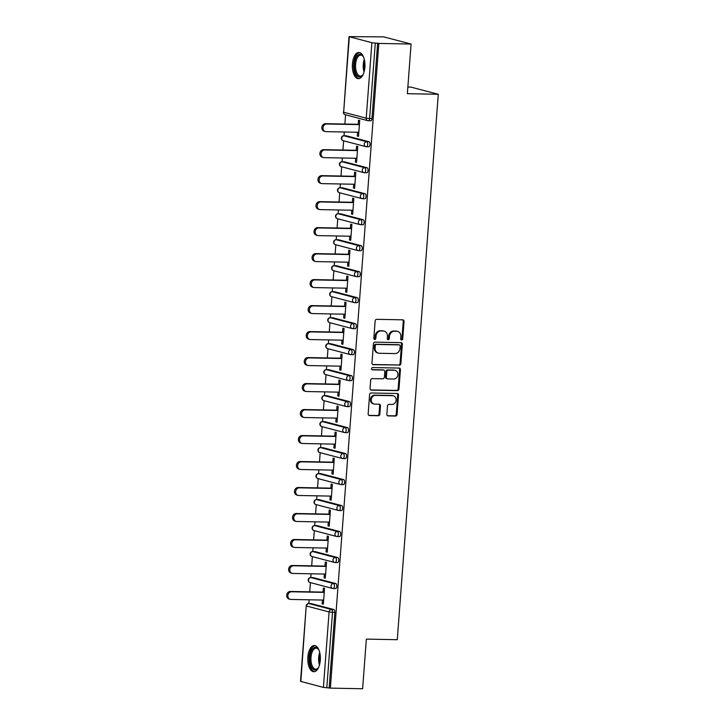 <?xml version="1.0" encoding="UTF-8"?>
<svg xmlns="http://www.w3.org/2000/svg" width="725" height="725" viewBox="0 0 725 725"><rect width="100%" height="100%" fill="white"/><g stroke="black" fill="none" stroke-linecap="round" stroke-linejoin="round"><path stroke-width="1.09" d="M401.641 339.989A1.151 1.006 104.7 0 0 402.737 338.865L404.042 321.492A1.649 1.432 104.7 0 0 402.719 319.834L376.701 319.326A1.649 1.432 104.7 0 0 375.133 320.939L373.828 338.312A1.151 1.006 104.7 0 0 375.849 338.348L376.021 336.101A5.274 4.595 104.7 0 1 381.042 330.953L383.208 330.999A5.274 4.595 104.7 0 1 384.15 331.126A5.274 4.595 104.7 0 1 387.44 336.318L387.268 338.566A1.151 1.006 104.7 0 0 389.298 338.611L389.461 336.364A5.274 4.595 104.7 0 1 394.482 331.216L396.647 331.262A5.274 4.595 104.7 0 1 397.59 331.388A5.274 4.595 104.7 0 1 400.88 336.581L400.708 338.829A1.151 1.006 104.7 0 0 401.641 339.989M401.061 339.762A1.151 1.006 104.7 0 0 401.94 338.657L403.245 321.284A1.649 1.432 104.7 0 0 402.593 319.825M374.173 339.246A1.151 1.006 104.7 0 0 375.052 338.14L375.224 335.892L376.021 336.101M387.612 339.499A1.151 1.006 104.7 0 0 388.5 338.403L388.663 336.146L389.461 336.364M320.287 660.257A13.095 6.289 -88.9 0 0 314.324 645.531A13.095 6.289 -88.9 0 0 307.853 656.995A13.095 6.289 -88.9 0 0 313.816 671.722A13.095 6.289 -88.9 0 0 320.287 660.257M364.883 67.207A13.095 6.289 -88.9 0 0 358.911 52.472A13.095 6.289 -88.9 0 0 352.441 63.936A13.095 6.289 -88.9 0 0 358.413 78.662A13.095 6.289 -88.9 0 0 364.883 67.207M386.86 414.256A1.649 1.432 104.7 0 0 388.183 415.923L395.487 416.059A1.649 1.432 104.7 0 0 397.055 414.455L398.505 395.161A1.649 1.432 104.7 0 0 397.182 393.494L371.164 392.995A1.649 1.432 104.7 0 0 369.596 394.599L368.146 413.893A1.649 1.432 104.7 0 0 369.469 415.561L378.287 415.733A1.649 1.432 104.7 0 0 379.855 414.12L380.471 405.864A1.649 1.432 104.7 0 0 379.148 404.206L374.78 404.115A4.413 3.843 104.7 0 1 373.991 404.006A4.413 3.843 104.7 0 1 371.3 399.212A4.413 3.843 104.7 0 1 375.432 395.37L392.56 395.696A4.413 3.843 104.7 0 1 393.358 395.805A4.413 3.843 104.7 0 1 396.049 400.599A4.413 3.843 104.7 0 1 391.908 404.45L389.053 404.396A1.649 1.432 104.7 0 0 387.485 406L386.86 414.256M349.323 36.794L343.65 112.257L366.216 118.175L371.889 42.712L349.015 36.64L383.743 36.875L411.093 44.053L407.359 93.688L438.281 94.286L397.273 639.704L366.352 639.106L362.618 688.75L330.364 688.125L378.84 43.428L375.287 43.065L369.614 118.528L371.97 118.574L377.643 43.11M411.093 44.053L378.84 43.428M399.312 365.21A1.649 1.432 104.7 0 0 400.88 363.597L402.33 344.303A1.649 1.432 104.7 0 0 401.007 342.644L374.988 342.137A1.649 1.432 104.7 0 0 373.42 343.75L371.97 363.044A1.649 1.432 104.7 0 0 373.293 364.702L398.514 365.001A1.649 1.432 104.7 0 0 400.082 363.388L401.532 344.094A1.649 1.432 104.7 0 0 400.871 342.635M400.417 369.732L398.968 389.026A1.649 1.432 104.7 0 1 397.4 390.63L371.381 390.132A1.649 1.432 104.7 0 1 370.058 388.473L370.674 380.208A1.649 1.432 104.7 0 1 372.242 378.604L382.8 378.803A1.649 1.432 104.7 0 0 384.368 377.199L384.776 371.726A1.649 1.432 104.7 0 0 383.452 370.058L372.469 369.85A1.151 1.006 104.7 0 1 372.641 367.557L399.094 368.064A1.649 1.432 104.7 0 1 400.417 369.732L399.62 369.523L398.17 388.817L398.968 389.026M438.281 94.286L410.93 87.109L407.858 87.054M371.889 42.712L375.287 43.065M330.364 688.125L323.413 687.409L300.54 681.346L306.222 605.882L300.848 681.491M308.841 603.553L309.122 599.793M309.72 591.836L310.409 582.61M310.789 577.562L311.079 573.801M311.678 565.844L312.366 556.628M312.747 551.571L313.028 547.81M313.626 539.862L314.324 530.637M314.704 525.589L314.985 521.828M315.583 513.871L316.272 504.645M316.653 499.597L316.934 495.837M317.532 487.88L318.23 478.663M318.61 473.615L318.891 469.845M319.489 461.897L320.187 452.672M320.559 447.624L320.849 443.863M321.447 435.906L322.136 426.69M322.516 421.633L322.797 417.872M323.395 409.915L324.093 400.698M324.474 395.651L324.755 391.881M325.353 383.933L326.042 374.707M326.422 369.659L326.712 365.898M327.31 357.942L327.999 348.725M328.38 343.668L328.661 339.907M329.259 331.959L329.957 322.734M330.337 317.686L330.618 313.925M331.216 305.968L331.905 296.743M332.286 291.695L332.567 287.934M333.165 279.977L333.862 270.76M334.243 265.703L334.524 261.942M335.122 253.995L335.82 244.769M336.192 239.721L336.482 235.96M337.08 228.003L337.768 218.778M338.149 213.73L338.43 209.969M339.028 202.012L339.726 192.796M340.107 187.748L340.388 183.978M340.986 176.03L341.674 166.804M342.055 161.757L342.345 157.996M342.934 150.039L343.632 140.822M344.013 135.765L344.293 132.004M344.892 124.047L345.589 114.831M358.204 124.31L358.513 120.223L359.709 120.54L358.522 136.363L357.325 136.055L358.54 136.073M357.606 132.258L357.325 136.055M310.998 603.608A2.519 1.214 91.1 0 1 311.134 603.599A2.519 1.214 91.1 0 1 311.27 603.617L333.835 609.535A2.519 1.214 91.1 0 1 334.85 612.353L332.494 612.308L326.812 687.771M329.168 687.817L334.85 612.353M371.97 118.574A2.519 1.214 91.1 0 1 370.729 120.785A2.519 1.214 91.1 0 1 370.593 120.767M312.946 577.626A2.519 1.214 91.1 0 1 313.091 577.607A2.519 1.214 91.1 0 1 313.227 577.626L335.793 583.553A2.519 1.214 91.1 0 1 336.799 586.362A2.519 1.214 91.1 0 1 335.557 588.564A2.519 1.214 91.1 0 1 335.412 588.546M314.904 551.634A2.519 1.214 91.1 0 1 315.04 551.616A2.519 1.214 91.1 0 1 315.185 551.643L337.75 557.561A2.519 1.214 91.1 0 1 338.756 560.371A2.519 1.214 91.1 0 1 337.506 562.582A2.519 1.214 91.1 0 1 337.37 562.555M316.852 525.643A2.519 1.214 91.1 0 1 316.997 525.634A2.519 1.214 91.1 0 1 317.133 525.652L339.699 531.57A2.519 1.214 91.1 0 1 340.705 534.388A2.519 1.214 91.1 0 1 339.463 536.591A2.519 1.214 91.1 0 1 339.327 536.572M318.81 499.661A2.519 1.214 91.1 0 1 318.946 499.643A2.519 1.214 91.1 0 1 319.091 499.661L341.656 505.588A2.519 1.214 91.1 0 1 342.662 508.397A2.519 1.214 91.1 0 1 341.421 510.599A2.519 1.214 91.1 0 1 341.276 510.581M320.767 473.67A2.519 1.214 91.1 0 1 320.903 473.652A2.519 1.214 91.1 0 1 321.039 473.679L343.605 479.597A2.519 1.214 91.1 0 1 344.62 482.406A2.519 1.214 91.1 0 1 343.369 484.617A2.519 1.214 91.1 0 1 343.233 484.59M322.716 447.678A2.519 1.214 91.1 0 1 322.861 447.669A2.519 1.214 91.1 0 1 322.997 447.688L345.562 453.605A2.519 1.214 91.1 0 1 346.568 456.424A2.519 1.214 91.1 0 1 345.327 458.626A2.519 1.214 91.1 0 1 345.191 458.608M324.673 421.696A2.519 1.214 91.1 0 1 324.809 421.678A2.519 1.214 91.1 0 1 324.954 421.696L347.52 427.623A2.519 1.214 91.1 0 1 348.526 430.433A2.519 1.214 91.1 0 1 347.284 432.635A2.519 1.214 91.1 0 1 347.139 432.617M326.631 395.705A2.519 1.214 91.1 0 1 326.767 395.696A2.519 1.214 91.1 0 1 326.903 395.714L349.468 401.632A2.519 1.214 91.1 0 1 350.474 404.441A2.519 1.214 91.1 0 1 349.233 406.653A2.519 1.214 91.1 0 1 349.097 406.634M328.579 369.714A2.519 1.214 91.1 0 1 328.724 369.705A2.519 1.214 91.1 0 1 328.86 369.723L351.426 375.641A2.519 1.214 91.1 0 1 352.432 378.459A2.519 1.214 91.1 0 1 351.19 380.661A2.519 1.214 91.1 0 1 351.045 380.643M330.537 343.732A2.519 1.214 91.1 0 1 330.673 343.713A2.519 1.214 91.1 0 1 330.817 343.732L353.374 349.658A2.519 1.214 91.1 0 1 354.389 352.468A2.519 1.214 91.1 0 1 353.138 354.67A2.519 1.214 91.1 0 1 353.002 354.652M332.485 317.74A2.519 1.214 91.1 0 1 332.63 317.731A2.519 1.214 91.1 0 1 332.766 317.749L355.332 323.667A2.519 1.214 91.1 0 1 356.337 326.486A2.519 1.214 91.1 0 1 355.096 328.688A2.519 1.214 91.1 0 1 354.96 328.67M334.442 291.758A2.519 1.214 91.1 0 1 334.578 291.74A2.519 1.214 91.1 0 1 334.723 291.758L357.289 297.685A2.519 1.214 91.1 0 1 358.295 300.494A2.519 1.214 91.1 0 1 357.053 302.697A2.519 1.214 91.1 0 1 356.908 302.678M336.4 265.767A2.519 1.214 91.1 0 1 336.536 265.749A2.519 1.214 91.1 0 1 336.672 265.776L359.237 271.694A2.519 1.214 91.1 0 1 360.252 274.503A2.519 1.214 91.1 0 1 359.002 276.714A2.519 1.214 91.1 0 1 358.866 276.687M338.348 239.776A2.519 1.214 91.1 0 1 338.493 239.767A2.519 1.214 91.1 0 1 338.629 239.785L361.195 245.703A2.519 1.214 91.1 0 1 362.201 248.521A2.519 1.214 91.1 0 1 360.959 250.723A2.519 1.214 91.1 0 1 360.814 250.705M340.306 213.793A2.519 1.214 91.1 0 1 340.442 213.775A2.519 1.214 91.1 0 1 340.587 213.793L363.153 219.72A2.519 1.214 91.1 0 1 364.158 222.53A2.519 1.214 91.1 0 1 362.908 224.732A2.519 1.214 91.1 0 1 362.772 224.714M342.254 187.802A2.519 1.214 91.1 0 1 342.399 187.784A2.519 1.214 91.1 0 1 342.535 187.811L365.101 193.729A2.519 1.214 91.1 0 1 366.107 196.538A2.519 1.214 91.1 0 1 364.865 198.75A2.519 1.214 91.1 0 1 364.729 198.722M344.212 161.811A2.519 1.214 91.1 0 1 344.357 161.802A2.519 1.214 91.1 0 1 344.493 161.82L367.058 167.738A2.519 1.214 91.1 0 1 368.064 170.556A2.519 1.214 91.1 0 1 366.823 172.758A2.519 1.214 91.1 0 1 366.678 172.74M346.169 135.829A2.519 1.214 91.1 0 1 346.305 135.811A2.519 1.214 91.1 0 1 346.45 135.829L369.007 141.756A2.519 1.214 91.1 0 1 370.022 144.565A2.519 1.214 91.1 0 1 368.771 146.767A2.519 1.214 91.1 0 1 368.635 146.749M355.658 158.249L355.368 162.038L356.564 162.355L357.76 146.532L356.564 146.214L356.256 150.292M353.7 184.241L353.419 188.029L354.616 188.346L355.803 172.514L354.607 172.206L354.298 176.284M351.752 210.223L351.462 214.02L352.658 214.328L353.845 198.505L352.649 198.188L352.35 202.275M349.794 236.214L349.504 240.002L350.701 240.319L351.897 224.496L350.701 224.179L350.392 228.257M347.837 262.205L347.556 265.993L348.752 266.311L349.939 250.478L348.743 250.17L348.435 254.248M345.888 288.188L345.598 291.985L346.795 292.293L347.982 276.47L346.795 276.153L346.487 280.24M343.931 314.179L343.65 317.967L344.846 318.284L346.033 302.461L344.837 302.144L344.529 306.222M341.973 340.17L341.692 343.958L342.889 344.275L344.076 328.443L342.88 328.135L342.572 332.213M340.025 366.152L339.735 369.949L340.931 370.257L342.127 354.434L340.931 354.117L340.623 358.204M338.067 392.143L337.787 395.932L338.983 396.249L340.17 380.417L338.974 380.108L338.666 384.187M336.119 418.126L335.829 421.923L337.025 422.231L338.212 406.408L337.016 406.091L336.717 410.178M334.162 444.117L333.872 447.905L335.068 448.222L336.264 432.399L335.068 432.082L334.76 436.16M332.204 470.108L331.923 473.896L333.119 474.213L334.307 458.381L333.11 458.073L332.802 462.151M330.256 496.09L329.966 499.888L331.162 500.196L332.358 484.373L331.162 484.055L330.854 488.142M328.298 522.082L328.017 525.87L329.213 526.187L330.401 510.364L329.204 510.047L328.896 514.125M326.341 548.073L326.06 551.861L327.256 552.178L328.443 536.346L327.247 536.038L326.939 540.116M324.392 574.055L324.102 577.852L325.298 578.16L326.495 562.337L325.298 562.02L324.99 566.107M322.435 600.046L322.154 603.834L323.35 604.152L324.537 588.328L323.341 588.011L323.033 592.089M355.368 162.038L356.591 162.065M353.419 188.029L354.634 188.056M351.462 214.02L352.676 214.038M349.504 240.002L350.728 240.029M347.556 265.993L348.77 266.021M345.598 291.985L346.822 292.003M343.65 317.967L344.864 317.994M341.692 343.958L342.907 343.976M339.735 369.949L340.958 369.968M337.787 395.932L339.001 395.959M335.829 421.923L337.043 421.941M333.872 447.905L335.095 447.932M331.923 473.896L333.138 473.923M329.966 499.888L331.189 499.906M328.017 525.87L329.232 525.897M326.06 551.861L327.274 551.888M324.102 577.852L325.326 577.87M322.154 603.834L323.368 603.862M397.59 331.388L396.802 331.18A5.274 4.595 104.7 0 0 395.85 331.053L396.647 331.262M388.663 336.146A5.274 4.595 104.7 0 1 393.684 331.008L395.85 331.053M384.15 331.126L383.353 330.917A5.274 4.595 104.7 0 0 382.41 330.79L383.208 330.999M375.224 335.892A5.274 4.595 104.7 0 1 380.244 330.745L382.41 330.79M372.623 364.494L398.514 365.001M400.164 346.061A1.151 1.006 104.7 0 0 399.239 344.901L376.402 344.457A1.151 1.006 104.7 0 0 375.305 345.58L375.133 347.955A5.274 4.595 104.7 0 0 378.414 353.147A5.274 4.595 104.7 0 0 379.356 353.274L394.971 353.583A5.274 4.595 104.7 0 0 399.992 348.435L400.164 346.061M398.85 344.792A1.151 1.006 104.7 0 0 398.442 344.692L399.239 344.901M378.414 353.147L377.616 352.939A5.274 4.595 104.7 0 1 374.336 347.746L374.508 345.372A1.151 1.006 104.7 0 1 375.604 344.248L398.442 344.692M370.711 389.923L396.602 390.422A1.649 1.432 104.7 0 0 398.17 388.817M383.752 370.103L382.954 369.895A1.649 1.432 104.7 0 0 382.655 369.85L371.925 369.641M393.748 379.021A4.413 3.843 104.7 0 0 397.889 375.169A4.413 3.843 104.7 0 0 395.197 370.384A4.413 3.843 104.7 0 0 394.4 370.267L388.364 370.158A1.649 1.432 104.7 0 0 386.797 371.762L386.389 377.236A1.649 1.432 104.7 0 0 387.712 378.903L393.748 379.021M395.197 370.384L394.4 370.167A4.413 3.843 104.7 0 0 393.603 370.058L394.4 370.267M387.413 378.858L386.615 378.649A1.649 1.432 104.7 0 1 385.591 377.027L385.999 371.553A1.649 1.432 104.7 0 1 387.576 369.949L393.603 370.058M399.62 369.523A1.649 1.432 104.7 0 0 398.958 368.064M393.358 395.805L392.56 395.596A4.413 3.843 104.7 0 0 391.763 395.487L392.56 395.696M373.991 404.006L373.194 403.798A4.413 3.843 104.7 0 1 370.502 399.004A4.413 3.843 104.7 0 1 374.635 395.161L391.763 395.487M368.798 415.353L377.489 415.516A1.649 1.432 104.7 0 0 379.057 413.912L379.673 405.656A1.649 1.432 104.7 0 0 379.021 404.197M387.513 415.715L394.69 415.851A1.649 1.432 104.7 0 0 396.258 414.247L397.708 394.953A1.649 1.432 104.7 0 0 397.046 393.494M325.516 123.676L326.712 123.993A3.861 3.362 104.7 0 0 323.087 127.364A3.861 3.362 104.7 0 0 325.443 131.56L324.247 131.243A3.861 3.362 -75.3 0 1 321.891 127.047A3.861 3.362 -75.3 0 1 325.516 123.676L359.428 124.328M325.443 131.56A3.861 3.362 104.7 0 0 326.141 131.651L358.83 132.285M326.712 123.993L359.401 124.618M323.567 149.667L324.764 149.975A3.861 3.362 104.7 0 0 321.13 153.347A3.861 3.362 104.7 0 0 323.495 157.552L322.299 157.234A3.861 3.362 -75.3 0 1 319.933 153.038A3.861 3.362 -75.3 0 1 323.567 149.667L357.47 150.32M323.495 157.552A3.861 3.362 104.7 0 0 324.184 157.642L356.872 158.277M324.764 149.975L357.452 150.61M321.61 175.649L322.806 175.967A3.861 3.362 104.7 0 0 319.181 179.338A3.861 3.362 104.7 0 0 321.538 183.534L320.341 183.226A3.861 3.362 -75.3 0 1 317.985 179.021A3.861 3.362 -75.3 0 1 321.61 175.649L355.522 176.311M321.538 183.534A3.861 3.362 104.7 0 0 322.226 183.633L354.924 184.259M322.806 175.967L355.495 176.601M319.653 201.641L320.849 201.958A3.861 3.362 104.7 0 0 317.224 205.329A3.861 3.362 104.7 0 0 319.58 209.525L318.384 209.208A3.861 3.362 -75.3 0 1 316.028 205.012A3.861 3.362 -75.3 0 1 319.653 201.641L353.564 202.293M319.58 209.525A3.861 3.362 104.7 0 0 320.278 209.616L352.966 210.25M320.849 201.958L353.537 202.583M317.704 227.632L318.9 227.94A3.861 3.362 104.7 0 0 315.266 231.311A3.861 3.362 104.7 0 0 317.632 235.507L316.435 235.199A3.861 3.362 -75.3 0 1 314.079 231.003A3.861 3.362 -75.3 0 1 317.704 227.632L351.607 228.284M317.632 235.507A3.861 3.362 104.7 0 0 318.32 235.607L351.009 236.241M318.9 227.94L351.589 228.574M315.747 253.614L316.943 253.931A3.861 3.362 104.7 0 0 313.318 257.303A3.861 3.362 104.7 0 0 315.674 261.498L314.478 261.181A3.861 3.362 -75.3 0 1 312.122 256.985A3.861 3.362 -75.3 0 1 315.747 253.614L349.658 254.276M315.674 261.498A3.861 3.362 104.7 0 0 316.363 261.598L349.06 262.223M316.943 253.931L349.631 254.566M363.307 74.113A11.337 5.447 91.1 0 1 362.636 75.137A11.337 5.447 91.1 0 1 356.419 74.63A11.337 5.447 91.1 0 1 355.504 59.024A11.337 5.447 91.1 0 1 363.007 56.169A11.337 5.447 91.1 0 1 363.261 56.559A10.494 5.039 -88.9 0 0 360.778 55.118A10.494 5.039 -88.9 0 0 355.857 62.223A10.494 5.039 -88.9 0 0 357.407 73.968A10.494 5.039 -88.9 0 0 360.37 76.098A10.494 5.039 -88.9 0 0 362.908 74.766M359.718 52.599A13.014 6.253 -88.9 0 0 353.927 61.761A13.014 6.253 -88.9 0 0 355.912 75.962A13.014 6.253 -88.9 0 0 359.219 78.572M363.261 56.559A11.337 5.447 91.1 0 1 363.633 57.212M318.71 667.172A11.337 5.447 91.1 0 1 318.048 668.196A11.337 5.447 91.1 0 1 311.822 667.689A11.337 5.447 91.1 0 1 310.907 652.083A11.337 5.447 91.1 0 1 318.411 649.228A11.337 5.447 91.1 0 1 318.674 649.618A10.494 5.039 -88.9 0 0 316.191 648.177A10.494 5.039 -88.9 0 0 311.261 655.273A10.494 5.039 -88.9 0 0 312.81 667.027A10.494 5.039 -88.9 0 0 315.783 669.157A10.494 5.039 -88.9 0 0 318.311 667.825M315.121 645.658A13.014 6.253 -88.9 0 0 309.33 654.82A13.014 6.253 -88.9 0 0 311.315 669.021A13.014 6.253 -88.9 0 0 314.623 671.631M318.674 649.618A11.337 5.447 91.1 0 1 319.036 650.271M313.789 279.605L314.985 279.923A3.861 3.362 104.7 0 0 311.36 283.285A3.861 3.362 104.7 0 0 313.717 287.49L312.529 287.173A3.861 3.362 -75.3 0 1 310.164 282.977A3.861 3.362 -75.3 0 1 313.789 279.605L347.701 280.258M313.717 287.49A3.861 3.362 104.7 0 0 314.414 287.58L347.103 288.215M314.985 279.923L347.683 280.548M311.841 305.597L313.037 305.905A3.861 3.362 104.7 0 0 309.412 309.276A3.861 3.362 104.7 0 0 311.768 313.472L310.572 313.164A3.861 3.362 -75.3 0 1 308.216 308.959A3.861 3.362 -75.3 0 1 311.841 305.597L345.743 306.249M311.768 313.472A3.861 3.362 104.7 0 0 312.457 313.572L345.145 314.206M313.037 305.905L345.725 306.539M309.883 331.579L311.079 331.896A3.861 3.362 104.7 0 0 307.454 335.267A3.861 3.362 104.7 0 0 309.811 339.463L308.614 339.146A3.861 3.362 -75.3 0 1 306.258 334.95A3.861 3.362 -75.3 0 1 309.883 331.579L343.795 332.24M309.811 339.463A3.861 3.362 104.7 0 0 310.508 339.563L343.197 340.188M311.079 331.896L343.768 332.53M307.935 357.57L309.131 357.887A3.861 3.362 104.7 0 0 305.497 361.249A3.861 3.362 104.7 0 0 307.862 365.454L306.666 365.137A3.861 3.362 -75.3 0 1 304.301 360.941A3.861 3.362 -75.3 0 1 307.935 357.57L341.837 358.222M307.862 365.454A3.861 3.362 104.7 0 0 308.551 365.545L341.239 366.179M309.131 357.887L341.819 358.513M305.977 383.561L307.173 383.869A3.861 3.362 104.7 0 0 303.548 387.241A3.861 3.362 104.7 0 0 305.905 391.437L304.708 391.128A3.861 3.362 -75.3 0 1 302.352 386.923A3.861 3.362 -75.3 0 1 305.977 383.561L339.889 384.214M305.905 391.437A3.861 3.362 104.7 0 0 306.593 391.536L339.291 392.162M307.173 383.869L339.862 384.504M304.02 409.543L305.216 409.861A3.861 3.362 104.7 0 0 301.591 413.232A3.861 3.362 104.7 0 0 303.947 417.428L302.751 417.111A3.861 3.362 -75.3 0 1 300.395 412.915A3.861 3.362 -75.3 0 1 304.02 409.543L337.932 410.196M303.947 417.428A3.861 3.362 104.7 0 0 304.645 417.518L337.333 418.153M305.216 409.861L337.913 410.486M302.071 435.535L303.267 435.843A3.861 3.362 104.7 0 0 299.642 439.214A3.861 3.362 104.7 0 0 301.999 443.419L300.803 443.102A3.861 3.362 -75.3 0 1 298.446 438.906A3.861 3.362 -75.3 0 1 302.071 435.535L335.974 436.187M301.999 443.419A3.861 3.362 104.7 0 0 302.688 443.51L335.376 444.144M303.267 435.843L335.956 436.477M300.114 461.517L301.31 461.834A3.861 3.362 104.7 0 0 297.685 465.205A3.861 3.362 104.7 0 0 300.041 469.401L298.845 469.093A3.861 3.362 -75.3 0 1 296.489 464.888A3.861 3.362 -75.3 0 1 300.114 461.517L334.026 462.178M300.041 469.401A3.861 3.362 104.7 0 0 300.739 469.501L333.428 470.126M301.31 461.834L333.998 462.468M298.165 487.508L299.353 487.825A3.861 3.362 104.7 0 0 295.728 491.197A3.861 3.362 104.7 0 0 298.093 495.392L296.897 495.075A3.861 3.362 -75.3 0 1 294.531 490.879A3.861 3.362 -75.3 0 1 298.165 487.508L332.068 488.161M298.093 495.392A3.861 3.362 104.7 0 0 298.782 495.483L331.47 496.118M299.353 487.825L332.05 488.451M296.208 513.499L297.404 513.808A3.861 3.362 104.7 0 0 293.779 517.179A3.861 3.362 104.7 0 0 296.135 521.375L294.939 521.067A3.861 3.362 -75.3 0 1 292.583 516.871A3.861 3.362 -75.3 0 1 296.208 513.499L330.111 514.152M296.135 521.375A3.861 3.362 104.7 0 0 296.824 521.474L329.513 522.109M297.404 513.808L330.093 514.442M294.25 539.482L295.447 539.799A3.861 3.362 104.7 0 0 291.822 543.17A3.861 3.362 104.7 0 0 294.178 547.366L292.982 547.049A3.861 3.362 -75.3 0 1 290.625 542.853A3.861 3.362 -75.3 0 1 294.25 539.482L328.162 540.143M294.178 547.366A3.861 3.362 104.7 0 0 294.876 547.466L327.564 548.091M295.447 539.799L328.135 540.433M292.302 565.473L293.498 565.79A3.861 3.362 104.7 0 0 289.864 569.152A3.861 3.362 104.7 0 0 292.229 573.357L291.033 573.04A3.861 3.362 -75.3 0 1 288.668 568.844A3.861 3.362 -75.3 0 1 292.302 565.473L326.205 566.125M292.229 573.357A3.861 3.362 104.7 0 0 292.918 573.448L325.607 574.082M293.498 565.79L326.187 566.415M290.344 591.464L291.541 591.772A3.861 3.362 104.7 0 0 287.916 595.143A3.861 3.362 104.7 0 0 290.272 599.339L289.076 599.031A3.861 3.362 -75.3 0 1 286.719 594.826A3.861 3.362 -75.3 0 1 290.344 591.464L324.256 592.117M290.272 599.339A3.861 3.362 104.7 0 0 290.961 599.439L323.658 600.073M291.541 591.772L324.229 592.407M401.94 338.657L402.737 338.865M375.052 338.14L375.849 338.348M388.5 338.403L389.298 338.611M349.015 36.64L343.65 112.257A2.519 2.193 104.7 0 0 345.218 114.731L367.783 120.658A2.519 2.193 104.7 0 0 368.237 120.722A2.519 1.214 91.1 0 0 368.373 120.74A2.519 1.214 91.1 0 0 369.614 118.528L366.216 118.175A2.519 2.193 104.7 0 0 367.783 120.658A2.519 2.519 0 0 0 368.373 120.74L370.729 120.785M323.413 687.409L329.087 611.945L306.521 606.028A2.519 2.193 -75.3 0 1 308.913 603.572L331.479 609.489L333.835 609.535M332.494 612.308L329.087 611.945A2.519 2.193 -75.3 0 1 331.479 609.489A2.519 1.214 -88.9 0 1 332.494 612.308M346.45 135.829L344.094 135.783L366.651 141.71L369.007 141.756M367.666 144.52A2.519 1.214 -88.9 0 0 366.651 141.71A2.519 2.193 -75.3 0 0 364.258 144.166A2.519 2.193 104.7 0 0 366.279 146.704A2.519 1.214 91.1 0 0 366.415 146.722A2.519 1.214 91.1 0 0 367.666 144.52M343.26 140.722A2.519 2.193 104.7 0 1 341.692 138.239A2.519 2.193 -75.3 0 1 344.094 135.783A2.519 1.214 91.1 0 0 343.949 135.765A2.519 2.519 0 0 0 343.26 140.722L365.826 146.64A2.519 2.519 0 0 0 366.415 146.722L368.771 146.767M343.695 135.82A2.519 1.214 91.1 0 1 343.949 135.765L346.305 135.811M344.493 161.82L342.137 161.775L364.702 167.692L367.058 167.738M342.535 187.811L340.179 187.766L362.745 193.684L365.101 193.729M340.587 213.793L338.231 213.748L360.796 219.675L363.153 219.72M338.629 239.785L336.273 239.739L358.839 245.657L361.195 245.703M336.672 265.776L334.316 265.731L356.881 271.648L359.237 271.694M334.723 291.758L332.367 291.713L354.933 297.64L357.289 297.685M332.766 317.749L330.41 317.704L352.975 323.622L355.332 323.667M330.817 343.732L328.461 343.686L351.027 349.613L353.374 349.658M328.86 369.723L326.504 369.678L349.069 375.595L351.426 375.641M326.903 395.714L324.546 395.669L347.112 401.587L349.468 401.632M324.954 421.696L322.598 421.651L345.163 427.578L347.52 427.623M322.997 447.688L320.64 447.642L343.206 453.56L345.562 453.605M321.039 473.679L318.692 473.633L341.248 479.551L343.605 479.597M319.091 499.661L316.734 499.616L339.3 505.543L341.656 505.588M317.133 525.652L314.777 525.607L337.343 531.525L339.699 531.57M315.185 551.643L312.828 551.598L335.394 557.516L337.75 557.561M313.227 577.626L310.871 577.58L333.437 583.507L335.793 583.553M311.27 603.617L308.913 603.572A2.519 1.214 91.1 0 0 308.778 603.553A2.519 2.519 0 0 0 306.222 605.882M365.708 170.511A2.519 1.214 -88.9 0 0 364.702 167.692A2.519 2.193 -75.3 0 0 362.301 170.148A2.519 2.193 104.7 0 0 364.322 172.695A2.519 1.214 91.1 0 0 364.467 172.713A2.519 1.214 91.1 0 0 365.708 170.511M341.312 166.714A2.519 2.193 104.7 0 1 339.735 164.231A2.519 2.193 -75.3 0 1 342.137 161.775A2.519 1.214 91.1 0 0 342.001 161.757A2.519 2.519 0 0 0 341.312 166.714L363.877 172.632A2.519 2.519 0 0 0 364.467 172.713L366.823 172.758M341.738 161.811A2.519 1.214 91.1 0 1 342.001 161.757L344.357 161.802M363.751 196.493A2.519 1.214 -88.9 0 0 362.745 193.684A2.519 2.193 -75.3 0 0 360.352 196.14A2.519 2.193 104.7 0 0 362.373 198.677A2.519 1.214 91.1 0 0 362.509 198.704A2.519 1.214 91.1 0 0 363.751 196.493M339.354 192.696A2.519 2.193 104.7 0 1 337.787 190.222A2.519 2.193 -75.3 0 1 340.179 187.766A2.519 1.214 91.1 0 0 340.043 187.739A2.519 2.519 0 0 0 339.354 192.696L361.92 198.623A2.519 2.519 0 0 0 362.509 198.704L364.865 198.75M339.789 187.793A2.519 1.214 91.1 0 1 340.043 187.739L342.399 187.784M361.802 222.484A2.519 1.214 -88.9 0 0 360.796 219.675A2.519 2.193 -75.3 0 0 358.395 222.131A2.519 2.193 104.7 0 0 360.416 224.668A2.519 1.214 91.1 0 0 360.561 224.687A2.519 1.214 91.1 0 0 361.802 222.484M337.397 218.687A2.519 2.193 104.7 0 1 335.829 216.204A2.519 2.193 -75.3 0 1 338.231 213.748A2.519 1.214 91.1 0 0 338.086 213.73A2.519 2.519 0 0 0 337.397 218.687L359.962 224.605A2.519 2.519 0 0 0 360.561 224.687L362.908 224.732M337.832 213.784A2.519 1.214 91.1 0 1 338.086 213.73L340.442 213.775M359.845 248.476A2.519 1.214 -88.9 0 0 358.839 245.657A2.519 2.193 -75.3 0 0 356.446 248.113A2.519 2.193 104.7 0 0 358.467 250.66A2.519 1.214 91.1 0 0 358.603 250.678A2.519 1.214 91.1 0 0 359.845 248.476M335.448 244.669A2.519 2.193 104.7 0 1 333.881 242.195A2.519 2.193 -75.3 0 1 336.273 239.739A2.519 1.214 91.1 0 0 336.137 239.721A2.519 2.519 0 0 0 335.448 244.669L358.014 250.596A2.519 2.519 0 0 0 358.603 250.678L360.959 250.723M335.874 239.767A2.519 1.214 91.1 0 1 336.137 239.721L338.493 239.767M357.896 274.458A2.519 1.214 -88.9 0 0 356.881 271.648A2.519 2.193 -75.3 0 0 354.489 274.104A2.519 2.193 104.7 0 0 356.51 276.642A2.519 1.214 91.1 0 0 356.646 276.66A2.519 1.214 91.1 0 0 357.896 274.458M333.491 270.661A2.519 2.193 104.7 0 1 331.923 268.187A2.519 2.193 -75.3 0 1 334.316 265.731A2.519 1.214 91.1 0 0 334.18 265.703A2.519 2.519 0 0 0 333.491 270.661L356.057 276.578A2.519 2.519 0 0 0 356.646 276.66L359.002 276.714M333.926 265.758A2.519 1.214 91.1 0 1 334.18 265.703L336.536 265.749M355.939 300.449A2.519 1.214 -88.9 0 0 354.933 297.64A2.519 2.193 -75.3 0 0 352.531 300.096A2.519 2.193 104.7 0 0 354.552 302.633A2.519 1.214 91.1 0 0 354.697 302.651A2.519 1.214 91.1 0 0 355.939 300.449M331.542 296.652A2.519 2.193 104.7 0 1 329.966 294.169A2.519 2.193 -75.3 0 1 332.367 291.713A2.519 1.214 91.1 0 0 332.222 291.695A2.519 2.519 0 0 0 331.542 296.652L354.099 302.57A2.519 2.519 0 0 0 354.697 302.651L357.053 302.697M331.968 291.749A2.519 1.214 91.1 0 1 332.222 291.695L334.578 291.74M353.981 326.44A2.519 1.214 -88.9 0 0 352.975 323.622A2.519 2.193 -75.3 0 0 350.583 326.078A2.519 2.193 104.7 0 0 352.604 328.624A2.519 1.214 91.1 0 0 352.74 328.642A2.519 1.214 91.1 0 0 353.981 326.44M329.585 322.634A2.519 2.193 104.7 0 1 328.017 320.16A2.519 2.193 -75.3 0 1 330.41 317.704A2.519 1.214 91.1 0 0 330.274 317.686A2.519 2.519 0 0 0 329.585 322.634L352.151 328.561A2.519 2.519 0 0 0 352.74 328.642L355.096 328.688M330.02 317.731A2.519 1.214 91.1 0 1 330.274 317.686L332.63 317.731M352.033 352.423A2.519 1.214 -88.9 0 0 351.027 349.613A2.519 2.193 -75.3 0 0 348.625 352.069A2.519 2.193 104.7 0 0 350.646 354.607A2.519 1.214 91.1 0 0 350.782 354.625A2.519 1.214 91.1 0 0 352.033 352.423M327.627 348.625A2.519 2.193 104.7 0 1 326.06 346.142A2.519 2.193 -75.3 0 1 328.461 343.686A2.519 1.214 91.1 0 0 328.316 343.668A2.519 2.519 0 0 0 327.627 348.625L350.193 354.543A2.519 2.519 0 0 0 350.782 354.625L353.138 354.67M328.062 343.722A2.519 1.214 91.1 0 1 328.316 343.668L330.673 343.713M350.075 378.414A2.519 1.214 -88.9 0 0 349.069 375.595A2.519 2.193 -75.3 0 0 346.668 378.051A2.519 2.193 104.7 0 0 348.689 380.598A2.519 1.214 91.1 0 0 348.834 380.616A2.519 1.214 91.1 0 0 350.075 378.414M325.679 374.617A2.519 2.193 104.7 0 1 324.111 372.133A2.519 2.193 -75.3 0 1 326.504 369.678A2.519 1.214 91.1 0 0 326.368 369.659A2.519 2.519 0 0 0 325.679 374.617L348.245 380.534A2.519 2.519 0 0 0 348.834 380.616L351.19 380.661M326.105 369.714A2.519 1.214 91.1 0 1 326.368 369.659L328.724 369.705M348.127 404.396A2.519 1.214 -88.9 0 0 347.112 401.587A2.519 2.193 -75.3 0 0 344.719 404.042A2.519 2.193 104.7 0 0 346.74 406.589A2.519 1.214 91.1 0 0 346.876 406.607A2.519 1.214 91.1 0 0 348.127 404.396M323.722 400.599A2.519 2.193 104.7 0 1 322.154 398.125A2.519 2.193 -75.3 0 1 324.546 395.669A2.519 1.214 91.1 0 0 324.41 395.651A2.519 2.519 0 0 0 323.722 400.599L346.287 406.526A2.519 2.519 0 0 0 346.876 406.607L349.233 406.653M324.157 395.696A2.519 1.214 91.1 0 1 324.41 395.651L326.767 395.696M346.169 430.387A2.519 1.214 -88.9 0 0 345.163 427.578A2.519 2.193 -75.3 0 0 342.762 430.034A2.519 2.193 104.7 0 0 344.783 432.571A2.519 1.214 91.1 0 0 344.928 432.589A2.519 1.214 91.1 0 0 346.169 430.387M321.764 426.59A2.519 2.193 104.7 0 1 320.196 424.107A2.519 2.193 -75.3 0 1 322.598 421.651A2.519 1.214 91.1 0 0 322.453 421.633A2.519 2.519 0 0 0 321.764 426.59L344.33 432.508A2.519 2.519 0 0 0 344.928 432.589L347.284 432.635M322.199 421.687A2.519 1.214 91.1 0 1 322.453 421.633L324.809 421.678M344.212 456.378A2.519 1.214 -88.9 0 0 343.206 453.56A2.519 2.193 -75.3 0 0 340.813 456.016A2.519 2.193 104.7 0 0 342.834 458.562A2.519 1.214 91.1 0 0 342.97 458.581A2.519 1.214 91.1 0 0 344.212 456.378M319.816 452.581A2.519 2.193 104.7 0 1 318.248 450.098A2.519 2.193 -75.3 0 1 320.64 447.642A2.519 1.214 91.1 0 0 320.504 447.624A2.519 2.519 0 0 0 319.816 452.581L342.381 458.499A2.519 2.519 0 0 0 342.97 458.581L345.327 458.626M320.242 447.678A2.519 1.214 91.1 0 1 320.504 447.624L322.861 447.669M342.263 482.361A2.519 1.214 -88.9 0 0 341.248 479.551A2.519 2.193 -75.3 0 0 338.856 482.007A2.519 2.193 104.7 0 0 340.877 484.545A2.519 1.214 91.1 0 0 341.013 484.572A2.519 1.214 91.1 0 0 342.263 482.361M317.858 478.563A2.519 2.193 104.7 0 1 316.29 476.089A2.519 2.193 -75.3 0 1 318.692 473.633A2.519 1.214 91.1 0 0 318.547 473.606A2.519 2.519 0 0 0 317.858 478.563L340.424 484.49A2.519 2.519 0 0 0 341.013 484.572L343.369 484.617M318.293 473.661A2.519 1.214 91.1 0 1 318.547 473.606L320.903 473.652M340.306 508.352A2.519 1.214 -88.9 0 0 339.3 505.543A2.519 2.193 -75.3 0 0 336.898 507.998A2.519 2.193 104.7 0 0 338.919 510.536A2.519 1.214 91.1 0 0 339.064 510.554A2.519 1.214 91.1 0 0 340.306 508.352M315.91 504.555A2.519 2.193 104.7 0 1 314.333 502.072A2.519 2.193 -75.3 0 1 316.734 499.616A2.519 1.214 91.1 0 0 316.598 499.597A2.519 2.519 0 0 0 315.91 504.555L338.475 510.472A2.519 2.519 0 0 0 339.064 510.554L341.421 510.599M316.336 499.652A2.519 1.214 91.1 0 1 316.598 499.597L318.946 499.643M338.348 534.343A2.519 1.214 -88.9 0 0 337.343 531.525A2.519 2.193 -75.3 0 0 334.95 533.981A2.519 2.193 104.7 0 0 336.971 536.527A2.519 1.214 91.1 0 0 337.107 536.545A2.519 1.214 91.1 0 0 338.348 534.343M313.952 530.537A2.519 2.193 104.7 0 1 312.384 528.063A2.519 2.193 -75.3 0 1 314.777 525.607A2.519 1.214 91.1 0 0 314.641 525.589A2.519 2.519 0 0 0 313.952 530.537L336.518 536.464A2.519 2.519 0 0 0 337.107 536.545L339.463 536.591M314.387 525.634A2.519 1.214 91.1 0 1 314.641 525.589L316.997 525.634M336.4 560.325A2.519 1.214 -88.9 0 0 335.394 557.516A2.519 2.193 -75.3 0 0 332.993 559.972A2.519 2.193 104.7 0 0 335.013 562.509A2.519 1.214 91.1 0 0 335.149 562.528A2.519 1.214 91.1 0 0 336.4 560.325M311.995 556.528A2.519 2.193 104.7 0 1 310.427 554.054A2.519 2.193 -75.3 0 1 312.828 551.598A2.519 1.214 91.1 0 0 312.683 551.571A2.519 2.519 0 0 0 311.995 556.528L334.56 562.446A2.519 2.519 0 0 0 335.149 562.528L337.506 562.582M312.43 551.625A2.519 1.214 91.1 0 1 312.683 551.571L315.04 551.616M334.442 586.317A2.519 1.214 -88.9 0 0 333.437 583.507A2.519 2.193 -75.3 0 0 331.035 585.963A2.519 2.193 104.7 0 0 333.056 588.501A2.519 1.214 91.1 0 0 333.201 588.519A2.519 1.214 91.1 0 0 334.442 586.317M310.046 582.519A2.519 2.193 104.7 0 1 308.478 580.036A2.519 2.193 -75.3 0 1 310.871 577.58A2.519 1.214 91.1 0 0 310.735 577.562A2.519 2.519 0 0 0 310.046 582.519L332.612 588.437A2.519 2.519 0 0 0 333.201 588.519L335.557 588.564M310.472 577.617A2.519 1.214 91.1 0 1 310.735 577.562L313.091 577.607M308.524 603.599A2.519 1.214 91.1 0 1 308.778 603.553L311.134 603.599M393.684 331.008L394.482 331.216M380.244 330.745L381.042 330.953M403.245 321.284L404.042 321.492M372.713 364.557L373.293 364.702M401.532 344.094L402.33 344.303M400.082 363.388L400.88 363.597M375.604 344.248L376.402 344.457M374.508 345.372L375.305 345.58M374.336 347.746L375.133 347.955M396.602 390.422L397.4 390.63M370.801 389.978L371.381 390.132M382.655 369.85L383.452 370.058M387.576 369.949L388.364 370.158M385.999 371.553L386.797 371.762M385.591 377.027L386.389 377.236M374.635 395.161L375.432 395.37M379.673 405.656L380.471 405.864M379.057 413.912L379.855 414.12M377.489 415.516L378.287 415.733M368.898 415.407L369.469 415.561M397.708 394.953L398.505 395.161M396.258 414.247L397.055 414.455M394.69 415.851L395.487 416.059M387.612 415.769L388.183 415.923M364.077 71.911A10.494 5.039 91.1 0 1 364.312 59.441M364.675 61.281A10.15 4.876 -88.9 0 0 364.503 70.089M319.48 664.97A10.494 5.039 91.1 0 1 319.725 652.5M320.078 654.34A10.15 4.876 -88.9 0 0 319.906 663.148M343.342 112.112A2.519 2.519 0 0 0 345.218 114.731M398.65 344.719L399.448 344.928"/></g></svg>
